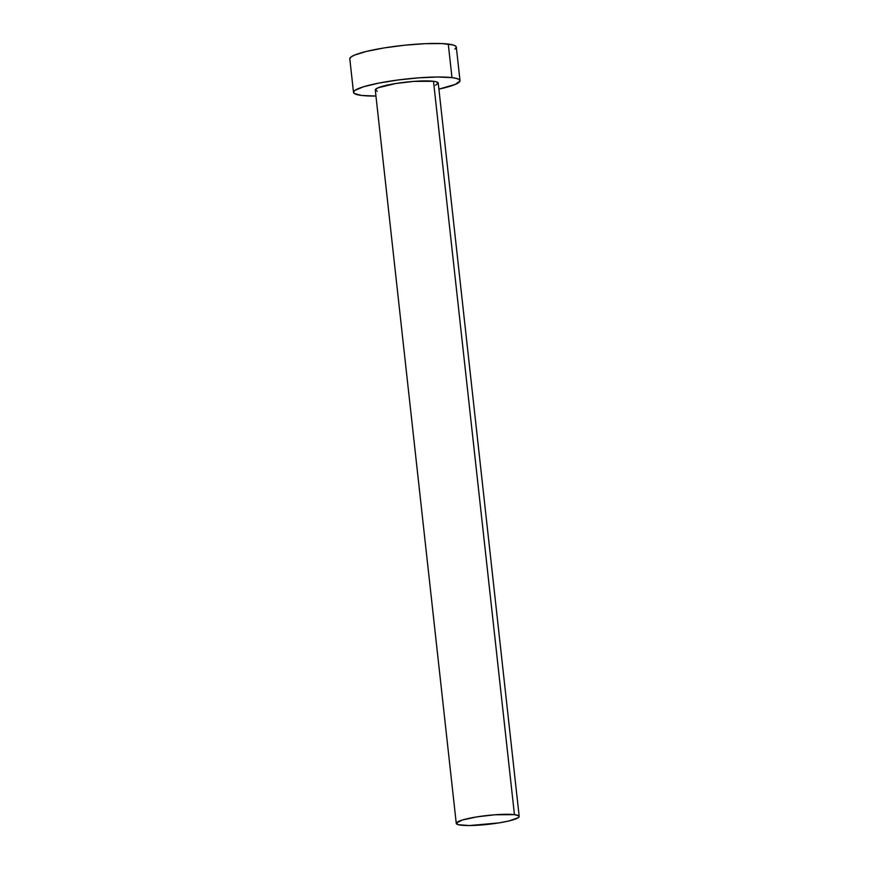 <?xml version="1.0" encoding="UTF-8"?>
<svg xmlns="http://www.w3.org/2000/svg" width="869" height="869" viewBox="0 0 869 869"><rect width="100%" height="100%" fill="white"/><g stroke="black" fill="none" stroke-linecap="round" stroke-linejoin="round"><path stroke-width="1.3" d="M519.195 816.447L438.237 83.055A31.664 4.464 173.7 0 0 433.49 81.273L514.448 814.655A31.664 4.464 -6.3 0 1 519.195 816.447A31.664 4.464 -6.3 0 1 496.612 823.258A31.664 4.464 -6.3 0 1 461.004 825.181A31.664 4.464 -6.3 0 1 456.258 823.388A31.664 4.464 -6.3 0 1 478.852 816.578A31.664 4.464 -6.3 0 1 514.448 814.655L433.49 81.273L436.216 81.762L438.226 83.272L435.434 85.281M460.016 80.654L456.312 47.1A53.585 7.549 173.7 0 0 448.285 44.08L451.989 77.623A53.585 7.549 -6.3 0 1 460.016 80.654A53.585 7.549 -6.3 0 1 438.899 89.116L455.291 84.412L459.994 81.023L459.31 79.611L456.605 78.46L451.989 77.623L448.285 44.08A53.585 7.549 173.7 0 0 388.03 47.317A53.585 7.549 173.7 0 0 349.805 58.864L353.509 92.418A53.585 7.549 -6.3 0 1 391.734 80.871A53.585 7.549 -6.3 0 1 451.989 77.623L437.78 77.004L418.847 77.83L398.067 79.981L378.623 83.131L363.459 86.791L354.889 90.419L353.531 92.049L354.215 93.461L361.537 95.438A53.585 7.549 -6.3 0 1 353.509 92.418M375.962 96.057A53.585 7.549 -6.3 0 1 361.537 95.438L375.962 96.057M377.309 91.299L375.299 89.789L378.091 87.78L395.667 83.533L413.905 81.393L433.49 81.273A31.664 4.464 173.7 0 0 397.883 83.185A31.664 4.464 173.7 0 0 375.289 90.007L456.258 823.388M454.932 49.088L456.29 47.469L455.606 46.057L452.901 44.906L441.919 43.58L425.028 43.689L404.791 45.199L384.283 47.904L366.631 51.38L354.53 55.095L351.185 56.865L349.805 58.886M514.448 814.655L494.863 814.774L476.636 816.914L462.145 820.075L456.268 823.171L458.278 824.692L469.401 825.55L498.828 822.921L509.256 820.868L518.38 817.62L519.184 816.664L518.782 815.828L514.448 814.655"/></g></svg>
